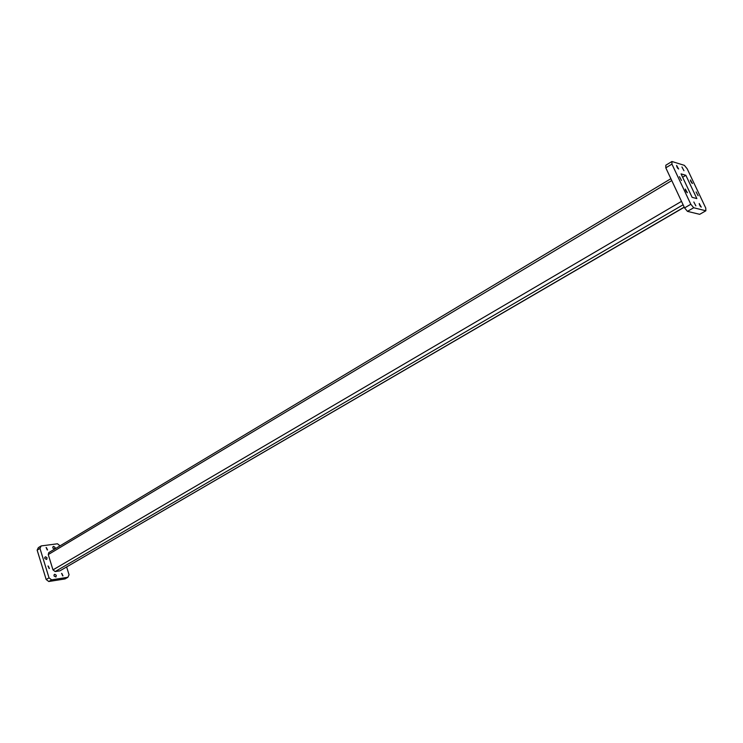 <?xml version="1.0" encoding="UTF-8"?>
<svg xmlns="http://www.w3.org/2000/svg" width="743" height="743" viewBox="0 0 743 743"><rect width="100%" height="100%" fill="white"/><g stroke="black" fill="none" stroke-linecap="round" stroke-linejoin="round"><path stroke-width="1.11" d="M47.264 550.015L46.122 547.498L47.264 550.015M46.094 547.517L47.552 549.913M62.718 575.909L61.613 573.364L62.718 575.909M61.576 573.382L62.979 575.825M49.149 568.525L48.016 565.98L49.149 568.525M47.989 565.999L49.428 568.441M53.542 546.356L52.79 547.034L52.902 548.12L54.741 549.021L55.047 547.377L53.542 546.356M54.759 574.274L54.007 574.952L54.109 576.076L55.948 576.995L56.292 575.305L54.759 574.274M45.518 556.767L44.756 557.454L44.859 558.56L46.725 559.47L47.05 557.798L45.518 556.767M48.36 566.212L49.233 568.181L48.36 566.212M61.938 573.605L62.793 575.565L61.938 573.605M46.484 547.721L47.357 549.662L46.484 547.721M687.247 192.678L685.334 189.075L687.247 192.678M687.377 192.688L685.195 189.149M701.132 207.102L699.237 203.517L701.132 207.102M701.253 207.111L699.182 203.573M692.327 183.484L690.451 179.955L692.327 183.484M692.467 183.493L690.396 180.001M678.489 168.977L676.585 165.42L678.489 168.977M678.638 168.986L676.529 165.466M683.959 170.723L681.944 166.961L683.959 170.723M698.114 195.715L696.107 191.935L698.114 195.715M695.875 205.867L693.841 202.022L695.875 205.867M681.507 180.493L679.473 176.667L681.507 180.493M686.179 191.694L687.08 192.335L685.603 189.549L685.566 190.663M700.101 206.155L700.955 206.749L699.497 203.991L699.451 205.04M691.352 182.592L692.17 183.149L690.721 180.419L690.646 181.413M677.477 168.048L678.34 168.633L676.873 165.893L676.817 166.943M693.702 207.752L687.461 211.365L699.683 214.328L705.85 210.789L705.766 208.068L687.182 168.782L684.359 165.345L671.941 161.491L671.932 164.11L690.814 204.269L693.702 207.752L705.85 210.789M687.461 211.365L684.563 207.901L690.814 204.269M671.932 164.11L665.802 167.844L684.563 207.901M665.802 167.844L665.83 165.225L671.941 161.491M681.062 173.881L692.114 197.332L696.85 198.585L685.863 175.302L681.062 173.881M682.641 177.224L685.863 175.302M683.096 204.771L55.168 571.562L59.914 570.847L684.201 207.121M671.765 180.577L48.258 554.566L52.985 569.881L681.507 201.362M60.034 545.845L57.471 543.783L41.181 545.919L38.357 547.637L37.15 550.145L39.973 548.418L41.181 545.919M39.973 548.418L49.038 577.859L46.177 579.521L48.769 581.509L51.639 579.846L49.038 577.859M51.639 579.846L67.91 577.274L65.05 578.927L48.769 581.509M66.647 567.02L69.053 574.738L67.91 577.274M55.168 571.562L52.985 569.881M48.258 554.566L48.787 552.606L670.892 178.701M684.257 207.232L59.914 570.847M37.15 550.145L46.177 579.521"/></g></svg>
